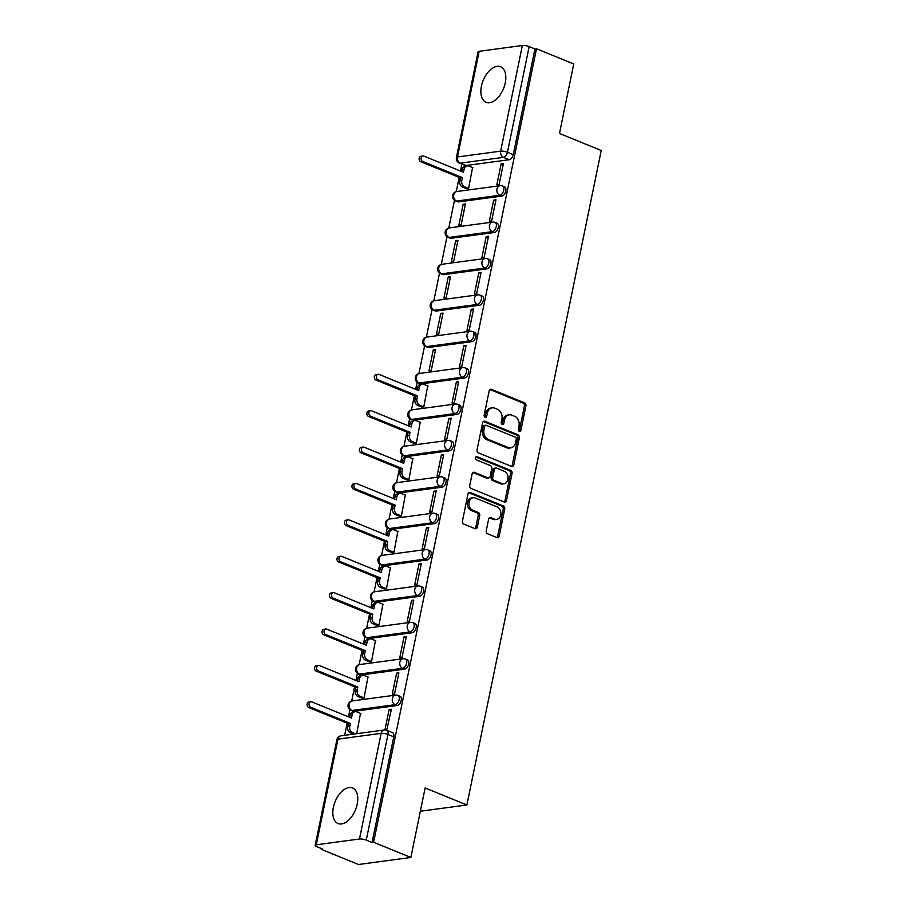 <?xml version="1.0" encoding="UTF-8"?>
<svg xmlns="http://www.w3.org/2000/svg" width="910" height="910" viewBox="0 0 910 910"><rect width="100%" height="100%" fill="white"/><g stroke="black" fill="none" stroke-linecap="round" stroke-linejoin="round"><path stroke-width="1.36" d="M519.303 431.283A1.695 1.319 82.4 0 0 520.918 430.202L525.912 405.883A2.423 1.888 82.4 0 0 524.547 402.846L491.457 389.355A2.423 1.888 82.4 0 0 489.159 390.902L484.165 415.222A1.695 1.319 82.4 0 0 486.736 416.268L487.385 413.129A7.735 6.04 82.4 0 1 492.23 407.851A7.735 6.04 82.4 0 1 494.767 408.192L497.52 409.318A7.735 6.04 82.4 0 1 501.899 419.044L501.251 422.195A1.695 1.319 82.4 0 0 503.833 423.241L504.47 420.09A7.735 6.04 82.4 0 1 509.327 414.823A7.735 6.04 82.4 0 1 511.864 415.165L514.616 416.291A7.735 6.04 82.4 0 1 518.996 426.016L518.347 429.156A1.695 1.319 82.4 0 0 519.303 431.283M519.053 431.147A1.695 1.319 82.4 0 0 519.394 430.407L524.387 406.087A2.423 1.888 82.4 0 0 523.023 403.05L489.933 389.56L491.457 389.355M484.871 417.212A1.695 1.319 82.4 0 0 485.212 416.473L485.849 413.333L487.385 413.129M501.956 424.185A1.695 1.319 82.4 0 0 502.297 423.446L502.946 420.295L504.47 420.09M357.198 804.156A19.212 10.966 -67.8 0 0 352.545 787.969A19.212 10.966 -67.8 0 0 333.39 807.352A19.212 10.966 -67.8 0 0 338.042 823.539A19.212 10.966 -67.8 0 0 357.198 804.156M505.243 82.958A19.212 10.966 -67.8 0 0 500.591 66.76A19.212 10.966 -67.8 0 0 481.435 86.154A19.212 10.966 -67.8 0 0 486.088 102.341A19.212 10.966 -67.8 0 0 505.243 82.958M486.236 530.758A2.423 1.888 82.4 0 0 487.612 533.795L496.894 537.582A2.423 1.888 82.4 0 0 499.203 536.035L504.743 509.02A2.423 1.888 82.4 0 0 503.378 505.983L470.288 492.503A2.423 1.888 82.4 0 0 467.979 494.039L462.439 521.055A2.423 1.888 82.4 0 0 463.804 524.092L475.02 528.664A2.423 1.888 82.4 0 0 477.329 527.129L479.695 515.56A2.423 1.888 82.4 0 0 478.33 512.523L472.768 510.26A6.461 5.051 82.4 0 1 468.957 503.446A6.461 5.051 82.4 0 1 473.166 497.724A6.461 5.051 82.4 0 1 475.282 498.009L497.065 506.881A6.461 5.051 82.4 0 1 500.875 513.695A6.461 5.051 82.4 0 1 496.667 519.417A6.461 5.051 82.4 0 1 494.551 519.132L490.922 517.654A2.423 1.888 82.4 0 0 488.613 519.201L486.236 530.758M536.479 48.776L573.744 63.973L559.479 133.474L601.237 150.491L466.887 804.986L425.129 787.969L410.865 857.47L373.601 842.285L536.479 48.776L534.955 48.981L529.154 46.615L507.462 152.277A4.925 2.81 112.2 0 1 503.446 157.35L460.267 163.152A4.925 2.81 112.2 0 1 459.357 163.049L465.169 165.415A4.925 2.81 -67.8 0 0 466.068 165.518L460.267 163.152A4.925 3.845 82.4 0 1 457.48 156.952L500.659 151.162L522.351 45.5A4.925 1.263 11.6 0 1 529.154 46.615M511.511 466.375A2.423 1.888 82.4 0 0 513.82 464.839L519.36 437.824A2.423 1.888 82.4 0 0 517.995 434.787L484.905 421.296A2.423 1.888 82.4 0 0 482.596 422.832L477.056 449.847A2.423 1.888 82.4 0 0 478.421 452.896L511.511 466.375A2.423 1.888 82.4 0 0 512.284 465.044L517.836 438.028A2.423 1.888 82.4 0 0 516.471 434.991L483.381 421.501L484.905 421.296M512.057 473.427L506.506 500.443A2.423 1.888 82.4 0 1 504.197 501.979L471.107 488.488A2.423 1.888 82.4 0 1 469.742 485.451L472.119 473.894A2.423 1.888 82.4 0 1 474.428 472.347L487.84 477.818A2.423 1.888 82.4 0 0 490.149 476.283L491.73 468.616A2.423 1.888 82.4 0 0 490.353 465.567L476.385 459.88A1.695 1.319 82.4 0 1 477.045 456.672L510.681 470.379A2.423 1.888 82.4 0 1 512.057 473.427L510.521 473.632L504.982 500.648L506.506 500.443M410.865 857.47L358.517 864.5L321.253 849.314L321.412 848.552M461.905 164.084L460.483 171.023M459.175 177.382L456.251 191.635M454.477 200.291L448.789 228.012M447.003 236.68L441.316 264.4M439.541 273.057L433.842 300.789M432.068 309.446L426.38 337.178M424.606 345.834L418.907 373.566M417.133 382.223L415.665 389.343M414.368 395.702L411.445 409.955M409.659 418.611L408.203 425.732M406.895 432.091L403.972 446.332M402.197 455L400.73 462.121M399.422 468.468L396.498 482.721M394.724 491.377L393.268 498.498M391.96 504.857L389.036 519.11M387.25 527.766L385.795 534.887M384.486 541.245L381.563 555.498M379.788 564.154L378.321 571.275M377.024 577.634L374.09 591.887M372.315 600.543L370.859 607.664M369.551 614.022L366.628 628.264M364.853 636.932L363.386 644.053M362.078 650.411L359.154 664.653M357.38 673.309L355.912 680.441M354.616 686.788L351.692 701.041M349.906 709.698L348.45 716.818M347.142 723.177L344.651 735.303M373.601 842.285L372.076 842.489L366.264 840.123A4.925 1.263 -168.4 0 0 359.473 839.009L316.282 844.798A4.925 1.263 -168.4 0 0 315.201 845.344A4.925 1.263 -168.4 0 0 316.976 846.744L322.777 849.11L321.253 849.314M534.955 48.981L513.263 154.643A4.925 2.81 112.2 0 1 509.259 159.716L466.068 165.518M479.161 51.301L457.48 156.952A4.925 1.263 -168.4 0 0 456.399 157.498L478.08 51.836A4.925 1.263 11.6 0 1 479.161 51.301L522.351 45.5M466.364 188.654L468.616 188.541L472.54 167.599M501.16 163.755L496.849 184.741L499.135 184.434L503.446 163.447L501.16 163.755L503.207 164.596M493.686 200.143L489.375 221.13L491.662 220.823L495.973 199.836L493.686 200.143L495.745 200.974M463.167 204.238L458.856 225.225L461.142 224.918L465.454 203.931L463.167 204.238L465.215 205.08M486.213 236.532L481.913 257.519L484.2 257.212L488.511 236.225L486.213 236.532L488.272 237.362M455.694 240.627L451.383 261.614L453.68 261.306L457.98 240.32L455.694 240.627L457.753 241.457M478.751 272.909L474.44 293.907L476.726 293.6L481.037 272.602L478.751 272.909L480.798 273.751M448.232 277.015L443.921 298.002L446.207 297.695L450.518 276.708L448.232 277.015L450.279 277.846M471.278 309.298L466.966 330.296L469.264 329.989L473.564 308.99L471.278 309.298L473.337 310.139M440.759 313.393L436.447 334.391L438.734 334.084L443.045 313.086L440.759 313.393L442.817 314.234M463.816 345.686L459.504 366.685L461.791 366.377L466.102 345.379L463.816 345.686L465.863 346.528M433.285 349.781L428.974 370.779L431.272 370.472L435.583 349.474L433.285 349.781L435.344 350.623M456.342 382.075L452.031 403.062L454.317 402.755L458.629 381.768L456.342 382.075L458.401 382.917M421.546 406.975L423.798 406.861L427.723 385.92M448.869 418.463L444.569 439.45L446.855 439.143L451.167 418.156L448.869 418.463L450.928 419.294M414.084 443.352L416.325 443.238L420.249 422.297M441.407 454.852L437.096 475.839L439.382 475.532L443.693 454.545L441.407 454.852L443.454 455.683M406.611 479.741L408.863 479.627L412.787 458.685M433.933 491.229L429.622 512.228L431.92 511.921L436.22 490.922L433.933 491.229L435.992 492.071M399.137 516.129L401.39 516.015L405.314 495.074M426.46 527.618L422.16 548.616L424.447 548.309L428.758 527.311L426.46 527.618L428.519 528.46M391.675 552.518L393.928 552.404L397.852 531.463M418.998 564.007L414.687 584.993L416.973 584.686L421.284 563.699L418.998 564.007L421.046 564.848M384.202 588.907L386.454 588.793L390.379 567.851M411.525 600.395L407.214 621.382L409.511 621.075L413.811 600.088L411.525 600.395L413.584 601.226M376.74 625.284L378.981 625.17L382.905 604.229M404.063 636.784L399.752 657.771L402.038 657.464L406.349 636.477L404.063 636.784L406.11 637.614M369.267 661.672L371.519 661.559L375.443 640.617M396.589 673.161L392.278 694.159L394.565 693.852L398.876 672.854L396.589 673.161L398.648 674.003M361.793 698.061L364.046 697.947L367.97 677.006M386.704 730.286L391.414 709.243L389.116 709.55L391.175 710.391M356.709 733.688L360.497 713.394M397.215 705.512L395.156 704.681A4.925 2.81 112.2 0 0 398.978 700.347A4.925 2.81 112.2 0 0 397.977 695.456L400.036 696.286A4.925 2.81 -67.8 0 1 401.037 701.178A4.925 2.81 -67.8 0 1 397.215 705.512L354.036 711.313L351.977 710.471A4.925 2.81 112.2 0 1 351.067 710.369L353.125 711.211A4.925 2.81 -67.8 0 0 354.036 711.313M404.688 669.134L402.629 668.293A4.925 2.81 112.2 0 0 406.451 663.959A4.925 2.81 112.2 0 0 405.45 659.067L407.509 659.909A4.925 2.81 -67.8 0 1 408.51 664.801A4.925 2.81 -67.8 0 1 404.688 669.134L361.498 674.924L359.439 674.082A4.925 2.81 112.2 0 1 358.54 673.98L360.599 674.822A4.925 2.81 -67.8 0 0 361.498 674.924M412.162 632.746L410.103 631.904A4.925 2.81 112.2 0 0 413.925 627.57A4.925 2.81 112.2 0 0 412.912 622.679L414.971 623.521A4.925 2.81 -67.8 0 1 415.984 628.412A4.925 2.81 -67.8 0 1 412.162 632.746L368.971 638.536L366.912 637.705A4.925 2.81 112.2 0 1 366.013 637.591L368.072 638.433A4.925 2.81 -67.8 0 0 368.971 638.536M419.624 596.357L417.565 595.515A4.925 2.81 112.2 0 0 421.387 591.182A4.925 2.81 112.2 0 0 420.386 586.29L422.445 587.132A4.925 2.81 -67.8 0 1 423.446 592.023A4.925 2.81 -67.8 0 1 419.624 596.357L376.444 602.158L374.374 601.317A4.925 2.81 112.2 0 1 373.475 601.214L375.534 602.045A4.925 2.81 -67.8 0 0 376.444 602.158M427.097 559.968L425.038 559.127A4.925 2.81 112.2 0 0 428.86 554.793A4.925 2.81 112.2 0 0 427.848 549.902L429.918 550.743A4.925 2.81 -67.8 0 1 430.919 555.635A4.925 2.81 -67.8 0 1 427.097 559.968L383.906 565.77L381.847 564.928A4.925 2.81 112.2 0 1 380.949 564.826L383.008 565.667A4.925 2.81 -67.8 0 0 383.906 565.77M434.57 523.58L432.5 522.75A4.925 2.81 112.2 0 0 436.322 518.404A4.925 2.81 112.2 0 0 435.321 513.513L437.38 514.355A4.925 2.81 -67.8 0 1 438.381 519.246A4.925 2.81 -67.8 0 1 434.57 523.58L391.38 529.381L389.321 528.539A4.925 2.81 112.2 0 1 388.411 528.437L390.47 529.279A4.925 2.81 -67.8 0 0 391.38 529.381M442.033 487.203L439.974 486.361A4.925 2.81 112.2 0 0 443.796 482.027A4.925 2.81 112.2 0 0 442.795 477.136L444.853 477.966A4.925 2.81 -67.8 0 1 445.854 482.857A4.925 2.81 -67.8 0 1 442.033 487.203L398.842 492.992L396.783 492.151A4.925 2.81 112.2 0 1 395.884 492.048L397.943 492.89A4.925 2.81 -67.8 0 0 398.842 492.992M449.506 450.814L447.447 449.972A4.925 2.81 112.2 0 0 451.269 445.638A4.925 2.81 112.2 0 0 450.257 440.747L452.315 441.589A4.925 2.81 -67.8 0 1 453.328 446.48A4.925 2.81 -67.8 0 1 449.506 450.814L406.315 456.604L404.256 455.774A4.925 2.81 112.2 0 1 403.358 455.66L405.416 456.501A4.925 2.81 -67.8 0 0 406.315 456.604M456.968 414.425L454.909 413.584A4.925 2.81 112.2 0 0 458.731 409.25A4.925 2.81 112.2 0 0 457.73 404.358L459.789 405.2A4.925 2.81 -67.8 0 1 460.79 410.091A4.925 2.81 -67.8 0 1 456.968 414.425L413.788 420.227L411.729 419.385A4.925 2.81 112.2 0 1 410.82 419.283L412.878 420.113A4.925 2.81 -67.8 0 0 413.788 420.227M464.441 378.037L462.382 377.195A4.925 2.81 112.2 0 0 466.204 372.861A4.925 2.81 112.2 0 0 465.203 367.97L467.262 368.812A4.925 2.81 -67.8 0 1 468.263 373.703A4.925 2.81 -67.8 0 1 464.441 378.037L421.25 383.838L419.191 382.996A4.925 2.81 112.2 0 1 418.293 382.894L420.352 383.736A4.925 2.81 -67.8 0 0 421.25 383.838M471.915 341.648L469.856 340.806A4.925 2.81 112.2 0 0 473.678 336.473A4.925 2.81 112.2 0 0 472.665 331.581L474.724 332.423A4.925 2.81 -67.8 0 1 475.737 337.314A4.925 2.81 -67.8 0 1 471.915 341.648L428.724 347.449L426.665 346.608A4.925 2.81 112.2 0 1 425.766 346.505L427.825 347.347A4.925 2.81 -67.8 0 0 428.724 347.449M479.377 305.26L477.318 304.429A4.925 2.81 112.2 0 0 481.14 300.095A4.925 2.81 112.2 0 0 480.139 295.204L482.198 296.034A4.925 2.81 -67.8 0 1 483.199 300.926A4.925 2.81 -67.8 0 1 479.377 305.26L436.186 311.061L434.127 310.219A4.925 2.81 112.2 0 1 433.228 310.117L435.287 310.958A4.925 2.81 -67.8 0 0 436.186 311.061M486.85 268.882L484.791 268.04A4.925 2.81 112.2 0 0 488.613 263.707A4.925 2.81 112.2 0 0 487.601 258.815L489.671 259.657A4.925 2.81 -67.8 0 1 490.672 264.548A4.925 2.81 -67.8 0 1 486.85 268.882L443.659 274.672L441.6 273.83A4.925 2.81 112.2 0 1 440.702 273.728L442.76 274.57A4.925 2.81 -67.8 0 0 443.659 274.672M494.323 232.494L492.253 231.652A4.925 2.81 112.2 0 0 496.075 227.318A4.925 2.81 112.2 0 0 495.074 222.427L497.133 223.268A4.925 2.81 -67.8 0 1 498.134 228.16A4.925 2.81 -67.8 0 1 494.323 232.494L451.132 238.283L449.074 237.453A4.925 2.81 112.2 0 1 448.164 237.339L450.222 238.181A4.925 2.81 -67.8 0 0 451.132 238.283M501.785 196.105L499.726 195.263A4.925 2.81 112.2 0 0 503.548 190.929A4.925 2.81 112.2 0 0 502.548 186.038L504.606 186.88A4.925 2.81 -67.8 0 1 505.607 191.771A4.925 2.81 -67.8 0 1 501.785 196.105L458.594 201.906L456.536 201.064A4.925 2.81 112.2 0 1 455.637 200.962L457.696 201.792A4.925 2.81 -67.8 0 0 458.594 201.906M466.887 804.986L420.352 811.231M372.076 842.489L393.757 736.827A4.925 2.81 -67.8 0 0 392.563 732.675L386.761 730.309A4.925 2.81 112.2 0 1 387.956 734.461L366.264 840.123M389.116 709.55L384.93 729.945M509.327 414.823L507.803 415.028A7.735 6.04 82.4 0 0 502.946 420.295M492.23 407.851L490.706 408.055A7.735 6.04 82.4 0 0 485.849 413.333M516.266 439.291A1.695 1.319 82.4 0 0 515.31 437.164L486.27 425.323A1.695 1.319 82.4 0 0 484.655 426.403L483.972 429.725A7.735 6.04 82.4 0 0 488.351 439.45L508.201 447.538A7.735 6.04 82.4 0 0 510.737 447.879A7.735 6.04 82.4 0 0 515.583 442.613L516.266 439.291M485.712 425.254L484.188 425.459A1.695 1.319 82.4 0 0 483.13 426.608L484.655 426.403M510.737 447.879L509.213 448.084A7.735 6.04 82.4 0 1 506.677 447.743L486.827 439.655A7.735 6.04 82.4 0 1 482.448 429.929L483.13 426.608M504.197 501.979A2.423 1.888 82.4 0 0 504.982 500.648M474.428 472.347L472.904 472.552L486.315 478.023A2.423 1.888 82.4 0 0 487.112 478.137L488.636 477.932M475.793 456.991L509.156 470.584L510.681 470.379M501.763 483.494A6.461 5.051 82.4 0 0 503.89 483.779A6.461 5.051 82.4 0 0 508.099 478.057A6.461 5.051 82.4 0 0 504.276 471.243L496.61 468.115A2.423 1.888 82.4 0 0 494.301 469.662L492.731 477.329A2.423 1.888 82.4 0 0 494.096 480.366L501.763 483.494L500.238 483.699A6.461 5.051 82.4 0 0 502.354 483.983L503.89 483.779M495.813 468.013L494.289 468.218A2.423 1.888 82.4 0 0 492.776 469.867L494.301 469.662M500.238 483.699L492.572 480.571A2.423 1.888 82.4 0 1 491.195 477.534L492.776 469.867M510.521 473.632A2.423 1.888 82.4 0 0 509.156 470.584M496.667 519.417L495.142 519.621A6.461 5.051 82.4 0 1 493.027 519.337L489.398 517.858L490.922 517.654M473.166 497.724L471.642 497.929A6.461 5.051 82.4 0 0 467.433 503.651A6.461 5.051 82.4 0 0 471.243 510.464L472.768 510.26M475.02 528.664A2.423 1.888 82.4 0 0 475.793 527.334L478.171 515.765A2.423 1.888 82.4 0 0 476.806 512.728L471.243 510.464M496.894 537.582A2.423 1.888 82.4 0 0 497.668 536.24L503.219 509.225A2.423 1.888 82.4 0 0 501.854 506.188L468.764 492.708L470.288 492.503M466.716 188.791L462.564 187.107A4.925 3.845 -97.6 0 1 459.777 180.908L460.403 177.882L462.382 177.609L461.768 180.646A4.925 3.845 82.4 0 0 464.555 186.834L468.627 188.495M472.882 167.736L468.809 166.075A4.925 3.845 82.4 0 0 467.205 165.859A4.925 3.845 82.4 0 0 464.111 169.214L463.486 172.252L423.878 156.111A2.832 2.207 82.4 0 0 422.957 155.985A2.832 2.207 82.4 0 0 421.114 158.488A2.832 2.207 82.4 0 0 422.786 161.468L462.382 177.609M460.403 177.882L420.795 161.741A2.832 2.207 -97.6 0 1 419.123 158.761A2.832 2.207 -97.6 0 1 420.966 156.247L422.957 155.985M461.711 171.524L462.132 169.487A4.925 3.845 -97.6 0 1 465.215 166.132L467.205 165.859M421.899 407.111L417.758 405.428A4.925 3.845 -97.6 0 1 414.971 399.228L415.586 396.203L417.576 395.93L416.951 398.967A4.925 3.845 82.4 0 0 419.738 405.155L423.81 406.815M428.064 386.056L424.003 384.395A4.925 3.845 82.4 0 0 422.388 384.179A4.925 3.845 82.4 0 0 419.294 387.535L418.68 390.572L379.072 374.42A2.832 2.207 82.4 0 0 378.139 374.294A2.832 2.207 82.4 0 0 376.296 376.808A2.832 2.207 82.4 0 0 377.968 379.788L417.576 395.93M415.586 396.203L375.978 380.05A2.832 2.207 -97.6 0 1 374.317 377.07A2.832 2.207 -97.6 0 1 376.16 374.567L378.139 374.294M416.894 389.844L417.315 387.796A4.925 3.845 -97.6 0 1 420.397 384.452L422.388 384.179M414.425 443.5L410.285 441.805A4.925 3.845 -97.6 0 1 407.498 435.617L408.124 432.58L410.103 432.318L409.477 435.355A4.925 3.845 82.4 0 0 412.264 441.543L416.336 443.204M420.602 422.445L416.53 420.784A4.925 3.845 82.4 0 0 414.914 420.568A4.925 3.845 82.4 0 0 411.832 423.923L411.206 426.949L371.599 410.808A2.832 2.207 82.4 0 0 370.677 410.683A2.832 2.207 82.4 0 0 368.823 413.197A2.832 2.207 82.4 0 0 370.495 416.177L410.103 432.318M408.124 432.58L368.516 416.439A2.832 2.207 -97.6 0 1 366.844 413.459A2.832 2.207 -97.6 0 1 368.686 410.956L370.677 410.683M409.42 426.233L409.841 424.185A4.925 3.845 -97.6 0 1 412.935 420.829L414.914 420.568M406.963 479.888L402.811 478.194A4.925 3.845 -97.6 0 1 400.025 472.006L400.65 468.968L402.629 468.707L402.015 471.733A4.925 3.845 82.4 0 0 404.802 477.932L408.874 479.593M413.129 458.833L409.056 457.173A4.925 3.845 82.4 0 0 407.452 456.957A4.925 3.845 82.4 0 0 404.358 460.312L403.733 463.338L364.125 447.197A2.832 2.207 82.4 0 0 363.204 447.072A2.832 2.207 82.4 0 0 361.361 449.585A2.832 2.207 82.4 0 0 363.033 452.566L402.629 468.707M400.65 468.968L361.042 452.827A2.832 2.207 -97.6 0 1 359.37 449.847A2.832 2.207 -97.6 0 1 361.224 447.345L363.204 447.072M401.958 462.61L402.379 460.574A4.925 3.845 -97.6 0 1 405.462 457.218L407.452 456.957M399.49 516.266L395.349 514.582A4.925 3.845 -97.6 0 1 392.563 508.394L393.177 505.357L395.167 505.096L394.542 508.121A4.925 3.845 82.4 0 0 397.329 514.321L401.401 515.97M405.667 495.211L401.594 493.561A4.925 3.845 82.4 0 0 399.979 493.345A4.925 3.845 82.4 0 0 396.885 496.701L396.271 499.726L356.663 483.585A2.832 2.207 82.4 0 0 355.73 483.46A2.832 2.207 82.4 0 0 353.888 485.963A2.832 2.207 82.4 0 0 355.56 488.954L395.167 505.096M393.177 505.357L353.58 489.216A2.832 2.207 -97.6 0 1 351.908 486.236A2.832 2.207 -97.6 0 1 353.751 483.722L355.73 483.46M394.485 498.998L394.906 496.962A4.925 3.845 -97.6 0 1 398 493.607L399.979 493.345M392.017 552.654L387.876 550.971A4.925 3.845 -97.6 0 1 385.089 544.783L385.715 541.746L387.694 541.484L387.08 544.51A4.925 3.845 82.4 0 0 389.867 550.698L393.928 552.359M398.193 531.599L394.121 529.938A4.925 3.845 82.4 0 0 392.506 529.722A4.925 3.845 82.4 0 0 389.423 533.078L388.798 536.115L349.19 519.974A2.832 2.207 82.4 0 0 348.268 519.849A2.832 2.207 82.4 0 0 346.426 522.351A2.832 2.207 82.4 0 0 348.086 525.332L387.694 541.484M385.715 541.746L346.107 525.605A2.832 2.207 -97.6 0 1 344.435 522.624A2.832 2.207 -97.6 0 1 346.278 520.111L348.268 519.849M387.023 535.387L387.433 533.351A4.925 3.845 -97.6 0 1 390.526 529.995L392.506 529.722M384.555 589.043L380.414 587.36A4.925 3.845 -97.6 0 1 377.616 581.16L378.241 578.134L380.232 577.861L379.607 580.899A4.925 3.845 82.4 0 0 382.393 587.087L386.466 588.747M390.72 567.988L386.659 566.327A4.925 3.845 82.4 0 0 385.044 566.111A4.925 3.845 82.4 0 0 381.95 569.467L381.324 572.504L341.728 556.363A2.832 2.207 82.4 0 0 340.795 556.237A2.832 2.207 82.4 0 0 338.952 558.74A2.832 2.207 82.4 0 0 340.624 561.72L380.232 577.861M378.241 578.134L338.634 561.993A2.832 2.207 -97.6 0 1 336.973 559.013A2.832 2.207 -97.6 0 1 338.816 556.499L340.795 556.237M379.55 571.776L379.971 569.74A4.925 3.845 -97.6 0 1 383.053 566.384L385.044 566.111M377.081 625.432L372.941 623.737A4.925 3.845 -97.6 0 1 370.154 617.549L370.779 614.523L372.759 614.25L372.133 617.287A4.925 3.845 82.4 0 0 374.92 623.475L378.992 625.136M383.258 604.377L379.186 602.716A4.925 3.845 82.4 0 0 377.57 602.5A4.925 3.845 82.4 0 0 374.488 605.855L373.862 608.892L334.254 592.74A2.832 2.207 82.4 0 0 333.322 592.615A2.832 2.207 82.4 0 0 331.479 595.129A2.832 2.207 82.4 0 0 333.151 598.109L372.759 614.25M370.779 614.523L331.172 598.37A2.832 2.207 -97.6 0 1 329.5 595.39A2.832 2.207 -97.6 0 1 331.342 592.888L333.322 592.615M372.076 608.164L372.497 606.117A4.925 3.845 -97.6 0 1 375.591 602.761L377.57 602.5M369.608 661.82L365.467 660.125A4.925 3.845 -97.6 0 1 362.68 653.937L363.306 650.9L365.285 650.639L364.671 653.676A4.925 3.845 82.4 0 0 367.458 659.864L371.519 661.524M375.784 640.765L371.712 639.104A4.925 3.845 82.4 0 0 370.108 638.888A4.925 3.845 82.4 0 0 367.014 642.244L366.389 645.27L326.781 629.129A2.832 2.207 82.4 0 0 325.86 629.003A2.832 2.207 82.4 0 0 324.017 631.517A2.832 2.207 82.4 0 0 325.689 634.497L365.285 650.639M363.306 650.9L323.698 634.759A2.832 2.207 -97.6 0 1 322.026 631.779A2.832 2.207 -97.6 0 1 323.869 629.276L325.86 629.003M364.614 644.553L365.024 642.505A4.925 3.845 -97.6 0 1 368.118 639.15L370.108 638.888M362.146 698.209L358.005 696.514A4.925 3.845 -97.6 0 1 355.218 690.326L355.833 687.289L357.823 687.027L357.198 690.053A4.925 3.845 82.4 0 0 359.985 696.252L364.057 697.913M368.311 677.154L364.25 675.493A4.925 3.845 82.4 0 0 362.635 675.277A4.925 3.845 82.4 0 0 359.541 678.633L358.927 681.658L319.319 665.517A2.832 2.207 82.4 0 0 318.386 665.392A2.832 2.207 82.4 0 0 316.543 667.906A2.832 2.207 82.4 0 0 318.216 670.886L357.823 687.027M355.833 687.289L316.225 671.148A2.832 2.207 -97.6 0 1 314.564 668.167A2.832 2.207 -97.6 0 1 316.407 665.654L318.386 665.392M357.141 680.93L357.562 678.894A4.925 3.845 -97.6 0 1 360.656 675.538L362.635 675.277M353.512 734.12L350.532 732.903A4.925 3.845 -97.6 0 1 347.745 726.715L348.371 723.678L350.35 723.416L349.724 726.442A4.925 3.845 82.4 0 0 352.511 732.641L355.491 733.847M360.849 713.531L356.777 711.882A4.925 3.845 82.4 0 0 355.162 711.654A4.925 3.845 82.4 0 0 352.079 715.01L351.453 718.047L311.846 701.906A2.832 2.207 82.4 0 0 310.924 701.781A2.832 2.207 82.4 0 0 309.07 704.283A2.832 2.207 82.4 0 0 310.742 707.263L350.35 723.416M348.371 723.678L308.763 707.536A2.832 2.207 -97.6 0 1 307.091 704.556A2.832 2.207 -97.6 0 1 308.934 702.042L310.924 701.781M349.667 717.319L350.088 715.283A4.925 3.845 -97.6 0 1 353.182 711.927L355.162 711.654M519.394 430.407L520.918 430.202M485.212 416.473L486.736 416.268M502.297 423.446L503.833 423.241M359.473 839.009L381.153 733.346L337.974 739.147L316.282 844.798M509.259 159.716L503.446 157.35A4.925 3.845 82.4 0 1 500.659 151.162A4.925 1.263 11.6 0 1 507.462 152.277L513.263 154.643M397.977 695.456A4.925 4.925 0 0 0 395.463 695.126A4.925 3.845 -97.6 0 0 392.369 698.482A4.925 3.845 -97.6 0 0 395.156 704.681L351.977 710.471A4.925 3.845 -97.6 0 1 349.178 704.283A4.925 3.845 82.4 0 1 352.272 700.928A4.925 4.925 0 0 0 351.067 710.369M405.45 659.067A4.925 4.925 0 0 0 402.937 658.749A4.925 3.845 -97.6 0 0 399.843 662.105A4.925 3.845 -97.6 0 0 402.629 668.293L359.439 674.082A4.925 3.845 -97.6 0 1 356.652 667.894A4.925 3.845 82.4 0 1 359.746 664.539A4.925 4.925 0 0 0 358.54 673.98M412.912 622.679A4.925 4.925 0 0 0 410.399 622.36A4.925 3.845 -97.6 0 0 407.316 625.716A4.925 3.845 -97.6 0 0 410.103 631.904L366.912 637.705A4.925 3.845 -97.6 0 1 364.125 631.506A4.925 3.845 82.4 0 1 367.208 628.15A4.925 4.925 0 0 0 366.013 637.591M420.386 586.29A4.925 4.925 0 0 0 417.872 585.972A4.925 3.845 -97.6 0 0 414.778 589.327A4.925 3.845 -97.6 0 0 417.565 595.515L374.374 601.317A4.925 3.845 -97.6 0 1 371.587 595.117A4.925 3.845 82.4 0 1 374.681 591.773A4.925 4.925 0 0 0 373.475 601.214M427.848 549.902A4.925 4.925 0 0 0 425.334 549.583A4.925 3.845 -97.6 0 0 422.251 552.939A4.925 3.845 -97.6 0 0 425.038 559.127L381.847 564.928A4.925 3.845 -97.6 0 1 379.06 558.74A4.925 3.845 82.4 0 1 382.154 555.384A4.925 4.925 0 0 0 380.949 564.826M435.321 513.513A4.925 4.925 0 0 0 432.807 513.195A4.925 3.845 -97.6 0 0 429.713 516.55A4.925 3.845 -97.6 0 0 432.5 522.75L389.321 528.539A4.925 3.845 -97.6 0 1 386.534 522.351A4.925 3.845 82.4 0 1 389.616 518.996A4.925 4.925 0 0 0 388.411 528.437M442.795 477.136A4.925 4.925 0 0 0 440.281 476.806A4.925 3.845 -97.6 0 0 437.187 480.161A4.925 3.845 -97.6 0 0 439.974 486.361L396.783 492.151A4.925 3.845 -97.6 0 1 393.996 485.963A4.925 3.845 82.4 0 1 397.09 482.607A4.925 4.925 0 0 0 395.884 492.048M450.257 440.747A4.925 4.925 0 0 0 447.743 440.429A4.925 3.845 -97.6 0 0 444.66 443.784A4.925 3.845 -97.6 0 0 447.447 449.972L404.256 455.774A4.925 3.845 -97.6 0 1 401.469 449.574A4.925 3.845 82.4 0 1 404.552 446.218A4.925 4.925 0 0 0 403.358 455.66M457.73 404.358A4.925 4.925 0 0 0 455.216 404.04A4.925 3.845 -97.6 0 0 452.122 407.396A4.925 3.845 -97.6 0 0 454.909 413.584L411.729 419.385A4.925 3.845 -97.6 0 1 408.931 413.185A4.925 3.845 82.4 0 1 412.025 409.83A4.925 4.925 0 0 0 410.82 419.283M465.203 367.97A4.925 4.925 0 0 0 462.689 367.651A4.925 3.845 -97.6 0 0 459.596 371.007A4.925 3.845 -97.6 0 0 462.382 377.195L419.191 382.996A4.925 3.845 -97.6 0 1 416.405 376.808A4.925 3.845 82.4 0 1 419.499 373.453A4.925 4.925 0 0 0 418.293 382.894M472.665 331.581A4.925 4.925 0 0 0 470.151 331.263A4.925 3.845 -97.6 0 0 467.069 334.618A4.925 3.845 -97.6 0 0 469.856 340.806L426.665 346.608A4.925 3.845 -97.6 0 1 423.878 340.42A4.925 3.845 82.4 0 1 426.961 337.064A4.925 4.925 0 0 0 425.766 346.505M480.139 295.204A4.925 4.925 0 0 0 477.625 294.874A4.925 3.845 -97.6 0 0 474.531 298.23A4.925 3.845 -97.6 0 0 477.318 304.429L434.127 310.219A4.925 3.845 -97.6 0 1 431.34 304.031A4.925 3.845 82.4 0 1 434.434 300.675A4.925 4.925 0 0 0 433.228 310.117M487.601 258.815A4.925 4.925 0 0 0 485.087 258.497A4.925 3.845 -97.6 0 0 482.004 261.852A4.925 3.845 -97.6 0 0 484.791 268.04L441.6 273.83A4.925 3.845 -97.6 0 1 438.813 267.642A4.925 3.845 82.4 0 1 441.907 264.287A4.925 4.925 0 0 0 440.702 273.728M495.074 222.427A4.925 4.925 0 0 0 492.56 222.108A4.925 3.845 -97.6 0 0 489.466 225.464A4.925 3.845 -97.6 0 0 492.253 231.652L449.074 237.453A4.925 3.845 -97.6 0 1 446.287 231.254A4.925 3.845 82.4 0 1 449.369 227.898A4.925 4.925 0 0 0 448.164 237.339M502.548 186.038A4.925 4.925 0 0 0 500.034 185.72A4.925 3.845 -97.6 0 0 496.94 189.075A4.925 3.845 -97.6 0 0 499.726 195.263L456.536 201.064A4.925 3.845 -97.6 0 1 453.749 194.865A4.925 3.845 82.4 0 1 456.843 191.521A4.925 4.925 0 0 0 455.637 200.962M393.757 736.827L387.956 734.461A4.925 1.263 11.6 0 0 381.153 733.346A4.925 3.845 -97.6 0 1 384.248 729.991L341.057 735.792A4.925 4.925 0 0 0 336.893 739.682L315.201 845.344M336.893 739.682A4.925 1.263 -168.4 0 1 337.974 739.147A4.925 3.845 -97.6 0 1 341.057 735.792M523.023 403.05L524.547 402.846M524.387 406.087L525.912 405.883M516.471 434.991L517.995 434.787M517.836 438.028L519.36 437.824M512.284 465.044L513.82 464.839M482.448 429.929L483.972 429.725M486.827 439.655L488.351 439.45M506.677 447.743L508.201 447.538M486.315 478.023L487.84 477.818M475.975 456.82L477.045 456.672M491.195 477.534L492.731 477.329M492.572 480.571L494.096 480.366M493.027 519.337L494.551 519.132M476.806 512.728L478.33 512.523M478.171 515.765L479.695 515.56M475.793 527.334L477.329 527.129M501.854 506.188L503.378 505.983M503.219 509.225L504.743 509.02M497.668 536.24L499.203 536.035M459.777 180.908L461.768 180.646M462.564 187.107L464.555 186.834M462.132 169.487L464.111 169.214M420.795 161.741L422.786 161.468M414.971 399.228L416.951 398.967M417.758 405.428L419.738 405.155M417.315 387.796L419.294 387.535M375.978 380.05L377.968 379.788M407.498 435.617L409.477 435.355M410.285 441.805L412.264 441.543M409.841 424.185L411.832 423.923M368.516 416.439L370.495 416.177M400.025 472.006L402.015 471.733M402.811 478.194L404.802 477.932M402.379 460.574L404.358 460.312M361.042 452.827L363.033 452.566M392.563 508.394L394.542 508.121M395.349 514.582L397.329 514.321M394.906 496.962L396.885 496.701M353.58 489.216L355.56 488.954M385.089 544.783L387.08 544.51M387.876 550.971L389.867 550.698M387.433 533.351L389.423 533.078M346.107 525.605L348.086 525.332M377.616 581.16L379.607 580.899M380.414 587.36L382.393 587.087M379.971 569.74L381.95 569.467M338.634 561.993L340.624 561.72M370.154 617.549L372.133 617.287M372.941 623.737L374.92 623.475M372.497 606.117L374.488 605.855M331.172 598.37L333.151 598.109M362.68 653.937L364.671 653.676M365.467 660.125L367.458 659.864M365.024 642.505L367.014 642.244M323.698 634.759L325.689 634.497M355.218 690.326L357.198 690.053M358.005 696.514L359.985 696.252M357.562 678.894L359.541 678.633M316.225 671.148L318.216 670.886M347.745 726.715L349.724 726.442M350.532 732.903L352.511 732.641M350.088 715.283L352.079 715.01M308.763 707.536L310.742 707.263M456.843 191.521L500.034 185.72M449.369 227.898L492.56 222.108M441.907 264.287L485.087 258.497M434.434 300.675L477.625 294.874M426.961 337.064L470.151 331.263M419.499 373.453L462.689 367.651M412.025 409.83L455.216 404.04M404.552 446.218L447.743 440.429M397.09 482.607L440.281 476.806M389.616 518.996L432.807 513.195M382.154 555.384L425.334 549.583M374.681 591.773L417.872 585.972M367.208 628.15L410.399 622.36M359.746 664.539L402.937 658.749M352.272 700.928L395.463 695.126M386.761 730.309A4.925 4.925 0 0 0 384.248 729.991M456.399 157.498A4.925 4.925 0 0 0 459.357 163.049"/></g></svg>
